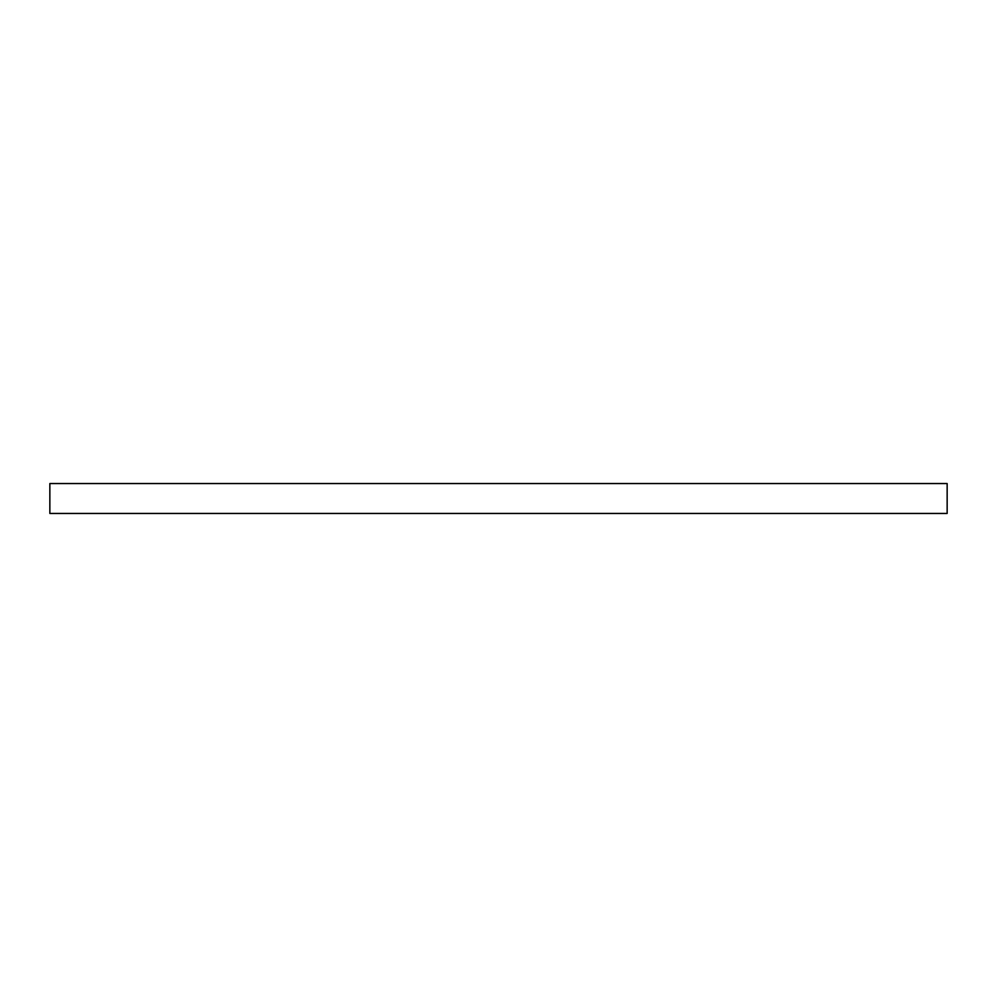 <?xml version="1.0" encoding="UTF-8"?>
<svg xmlns="http://www.w3.org/2000/svg" width="997" height="997" viewBox="0 0 997 997"><rect width="100%" height="100%" fill="white"/><g stroke="black" fill="none" stroke-linecap="round" stroke-linejoin="round"><path stroke-width="1.5" d="M947.15 483.545L947.15 513.455L49.85 513.455L49.85 483.545L947.15 483.545"/></g></svg>
